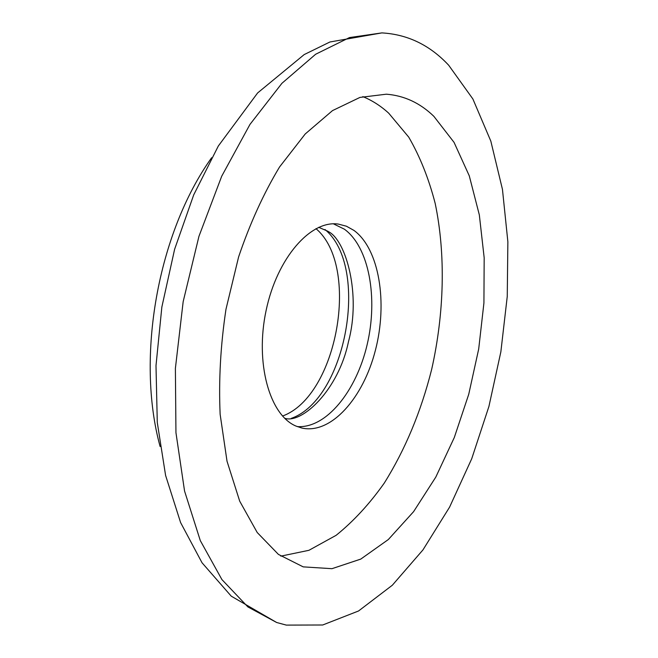 <?xml version="1.0" encoding="UTF-8"?>
<svg xmlns="http://www.w3.org/2000/svg" width="658" height="658" viewBox="0 0 658 658"><rect width="100%" height="100%" fill="white"/><g stroke="black" fill="none" stroke-linecap="round" stroke-linejoin="round"><path stroke-width="0.99" d="M286.312 625.1L276.681 622.509L247.885 606.923L221.919 579.583L200.312 540.629L184.553 491.024L175.949 432.66L175.39 368.365L183.171 301.635L198.946 236.337L221.713 176.204L249.966 124.42L281.904 83.319L315.651 54.244L349.472 37.572L381.879 32.9C407.656 34.364 429.921 45.139 448.69 65.241L472.88 98.98L490.827 141.125L502.457 189.397L507.869 241.774L507.252 296.47L500.853 351.874L488.919 406.455L471.728 458.733L449.595 507.121L422.946 549.915L392.332 585.225L358.544 610.986L322.7 624.993L286.312 625.1M303.198 566.867L278.416 554.398L257.229 532.528L239.709 501.182L227.026 461.25L220.142 414.351C218.621 380.308 220.562 345.286 225.974 309.276L238.607 256.924C249.933 223.514 263.57 193.551 279.518 167.033L305.23 133.961L332.512 110.602L359.951 97.417L386.312 94.193C404.234 95.591 420.084 102.977 433.869 116.343L454.053 142.367L469.277 175.834L479.328 214.903L484.181 257.846L483.918 303.05L478.695 349.011L468.735 394.298L454.316 437.48L435.793 477.108L413.594 511.653L388.335 539.535L360.781 559.086L331.969 568.685L303.198 566.867M315.963 228.655C360.609 266.268 337.422 396.19 282.537 416.037M291.321 418.356C346.445 398.863 369.993 266.877 325.011 229.527M297.243 426.598C326.253 428.621 356.323 391.197 367.156 344.595C378.194 298.041 369.138 247.095 344.356 229.173L333.425 223.835M295.993 426.071L301.915 428.062C331.056 434.576 363.241 398.09 375.414 350.262C387.85 302.524 379.288 248.905 353.946 230.407L346.421 226.212L338.311 224.082C310.74 219.871 277.117 257.788 266.12 310.436C254.843 363.019 269.607 415.149 295.993 426.071M280.826 556.142L308.923 550.31L336.131 535.316C353.527 521.3 369.557 503.905 384.239 483.137C405.213 449.595 421.03 411.661 431.681 369.335C444.282 313.175 445.836 254.473 435.185 203.429C428.81 178.68 419.993 156.579 408.733 137.127L388.681 113.151C380.76 105.93 372.14 100.419 362.813 96.611M276.681 622.509L231.246 596.164L202.031 562.763L180.605 522.584L165.594 475.421L157.287 422.535L155.995 365.659L161.852 307.047L174.617 249.267L193.723 194.85L218.316 146.018L257.615 92.959L304.185 54.581L329.946 41.98L381.879 32.9M160.108 446.527C135.638 357.384 157.854 232.891 211.646 157.706M328.622 231.723C345.985 240.557 361.3 294.365 348.469 341.675C338.541 390.169 301.635 424.254 284.659 418.249M318.719 227.323L328.071 231.345"/></g></svg>
